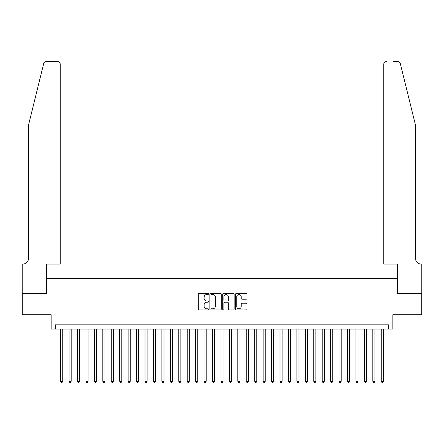<?xml version="1.0" encoding="UTF-8"?>
<svg xmlns="http://www.w3.org/2000/svg" width="444" height="444" viewBox="0 0 444 444"><rect width="100%" height="100%" fill="white"/><g stroke="black" fill="none" stroke-linecap="round" stroke-linejoin="round"><path stroke-width="0.67" d="M208.502 293.95A0.577 0.577 0 0 0 207.92 293.367L199.123 293.367A0.827 0.827 0 0 0 198.29 294.194L198.29 309.102A0.827 0.827 0 0 0 199.123 309.934L207.92 309.934A0.577 0.577 0 0 0 208.502 309.351A0.577 0.577 0 0 0 207.92 308.774L206.782 308.774A2.653 2.653 0 0 1 204.129 306.121L204.129 304.878A2.653 2.653 0 0 1 206.782 302.231L207.92 302.231A0.577 0.577 0 0 0 208.502 301.648A0.577 0.577 0 0 0 207.92 301.071L206.782 301.071A2.653 2.653 0 0 1 204.129 298.418L204.129 297.18A2.653 2.653 0 0 1 206.782 294.527L207.92 294.527A0.577 0.577 0 0 0 208.502 293.95M246.204 299.206A0.827 0.827 0 0 0 247.031 298.379L247.031 294.194A0.827 0.827 0 0 0 246.204 293.367L236.43 293.367A0.827 0.827 0 0 0 235.603 294.194L235.603 309.102A0.827 0.827 0 0 0 236.43 309.934L246.204 309.934A0.827 0.827 0 0 0 247.031 309.102L247.031 304.051A0.827 0.827 0 0 0 246.204 303.224L242.024 303.224A0.827 0.827 0 0 0 241.192 304.051L241.192 306.56A2.214 2.214 0 0 1 238.977 308.774A2.214 2.214 0 0 1 236.763 306.56L236.763 296.742A2.214 2.214 0 0 1 238.977 294.527A2.214 2.214 0 0 1 241.192 296.742L241.192 298.379A0.827 0.827 0 0 0 242.024 299.206L246.204 299.206M388.639 329.071L392.857 329.071L392.857 314.729L421.756 314.729L421.756 293.634L397.502 293.634L397.502 278.449L46.498 278.449L46.498 293.634L22.244 293.634L22.244 314.729L51.143 314.729L51.143 329.071L388.639 329.071L388.639 324.853L55.361 324.853L55.361 329.071M221.273 294.194A0.827 0.827 0 0 0 220.446 293.367L210.672 293.367A0.827 0.827 0 0 0 209.846 294.194L209.846 309.102A0.827 0.827 0 0 0 210.672 309.934L220.446 309.934A0.827 0.827 0 0 0 221.273 309.102L221.273 294.194M223.554 293.367L233.328 293.367A0.827 0.827 0 0 1 234.155 294.194L234.155 309.102A0.827 0.827 0 0 1 233.328 309.934L229.143 309.934A0.827 0.827 0 0 1 228.316 309.102L228.316 303.058A0.827 0.827 0 0 0 227.489 302.231L224.714 302.231A0.827 0.827 0 0 0 223.881 303.058L223.881 309.351A0.577 0.577 0 0 1 223.304 309.934A0.577 0.577 0 0 1 222.727 309.351L222.727 294.194A0.827 0.827 0 0 1 223.554 293.367M211.583 294.527A0.577 0.577 0 0 0 211.005 295.105L211.005 308.192A0.577 0.577 0 0 0 211.583 308.774L212.787 308.774A2.653 2.653 0 0 0 215.434 306.121L215.434 297.18A2.653 2.653 0 0 0 212.787 294.527L211.583 294.527M228.316 296.786A2.214 2.214 0 0 0 226.101 294.566A2.214 2.214 0 0 0 223.881 296.786L223.881 300.244A0.827 0.827 0 0 0 224.714 301.071L227.489 301.071A0.827 0.827 0 0 0 228.316 300.244L228.316 296.786M60.634 329.071L60.634 381.302L62.743 381.302L62.743 329.071M62.743 381.302L62.11 382.395L61.266 382.395L60.634 381.302M43.706 63.531C44.35 62.138 44.35 62.138 43.706 63.531L28.571 124.886L28.571 258.197A5.905 5.905 0 0 1 22.666 264.102L22.2 264.102L22.2 293.634L46.376 293.634L46.376 264.102L60.212 264.102L60.212 64.136A2.531 2.531 0 0 0 57.681 61.605L46.165 61.605A2.531 2.531 0 0 0 43.706 63.531M50.677 61.605L57.681 61.605C59.207 61.766 60.051 62.61 60.212 64.136L60.212 264.102M28.571 258.197A5.905 5.905 0 0 1 22.666 264.102M410.789 106.072L400.294 63.531C399.65 62.138 399.65 62.138 400.294 63.531C399.65 62.138 399.65 62.138 400.294 63.531L415.429 124.886L415.429 258.197A5.905 5.905 0 0 0 421.334 264.102L421.8 264.102L421.8 293.634L397.624 293.634L397.624 264.102L383.788 264.102L383.788 64.136L383.788 264.102M393.323 61.605L397.835 61.605A2.531 2.531 0 0 1 400.294 63.531M386.319 61.605A2.531 2.531 0 0 0 383.788 64.136C383.949 62.61 384.793 61.766 386.319 61.605M415.429 258.197A5.905 5.905 0 0 0 421.334 264.102M69.07 329.071L69.07 381.302L71.179 381.302L71.179 329.071M71.179 381.302L70.546 382.395L69.702 382.395L69.07 381.302M77.506 329.071L77.506 381.302L79.615 381.302L79.615 329.071M79.615 381.302L78.982 382.395L78.138 382.395L77.506 381.302M85.947 329.071L85.947 381.302L88.056 381.302L88.056 329.071M88.056 381.302L87.424 382.395L86.58 382.395L85.947 381.302M94.383 329.071L94.383 381.302L96.492 381.302L96.492 329.071M96.492 381.302L95.86 382.395L95.016 382.395L94.383 381.302M102.819 329.071L102.819 381.302L104.928 381.302L104.928 329.071M104.928 381.302L104.296 382.395L103.452 382.395L102.819 381.302M111.255 329.071L111.255 381.302L113.37 381.302L113.37 329.071M113.37 381.302L112.732 382.395L111.888 382.395L111.255 381.302M119.697 329.071L119.697 381.302L121.806 381.302L121.806 329.071M121.806 381.302L121.173 382.395L120.33 382.395L119.697 381.302M128.133 329.071L128.133 381.302L130.242 381.302L130.242 329.071M130.242 381.302L129.609 382.395L128.766 382.395L128.133 381.302M136.569 329.071L136.569 381.302L138.678 381.302L138.678 329.071M138.678 381.302L138.045 382.395L137.202 382.395L136.569 381.302M145.01 329.071L145.01 381.302L147.119 381.302L147.119 329.071M147.119 381.302L146.487 382.395L145.643 382.395L145.01 381.302M153.446 329.071L153.446 381.302L155.555 381.302L155.555 329.071M155.555 381.302L154.923 382.395L154.079 382.395L153.446 381.302M161.882 329.071L161.882 381.302L163.991 381.302L163.991 329.071M163.991 381.302L163.359 382.395L162.515 382.395L161.882 381.302M170.318 329.071L170.318 381.302L172.427 381.302L172.427 329.071M172.427 381.302L171.795 382.395L170.951 382.395L170.318 381.302M178.76 329.071L178.76 381.302L180.869 381.302L180.869 329.071M180.869 381.302L180.236 382.395L179.393 382.395L178.76 381.302M187.196 329.071L187.196 381.302L189.305 381.302L189.305 329.071M189.305 381.302L188.672 382.395L187.829 382.395L187.196 381.302M195.632 329.071L195.632 381.302L197.741 381.302L197.741 329.071M197.741 381.302L197.108 382.395L196.265 382.395L195.632 381.302M204.068 329.071L204.068 381.302L206.177 381.302L206.177 329.071M206.177 381.302L205.544 382.395L204.701 382.395L204.068 381.302M212.51 329.071L212.51 381.302L214.619 381.302L214.619 329.071M214.619 381.302L213.986 382.395L213.142 382.395L212.51 381.302M220.946 329.071L220.946 381.302L223.055 381.302L223.055 329.071M223.055 381.302L222.422 382.395L221.578 382.395L220.946 381.302M229.382 329.071L229.382 381.302L231.491 381.302L231.491 329.071M231.491 381.302L230.858 382.395L230.014 382.395L229.382 381.302M237.823 329.071L237.823 381.302L239.932 381.302L239.932 329.071M239.932 381.302L239.299 382.395L238.456 382.395L237.823 381.302M246.259 329.071L246.259 381.302L248.368 381.302L248.368 329.071M248.368 381.302L247.735 382.395L246.892 382.395L246.259 381.302M254.695 329.071L254.695 381.302L256.804 381.302L256.804 329.071M256.804 381.302L256.171 382.395L255.328 382.395L254.695 381.302M263.131 329.071L263.131 381.302L265.24 381.302L265.24 329.071M265.24 381.302L264.607 382.395L263.764 382.395L263.131 381.302M271.573 329.071L271.573 381.302L273.682 381.302L273.682 329.071M273.682 381.302L273.049 382.395L272.205 382.395L271.573 381.302M280.009 329.071L280.009 381.302L282.118 381.302L282.118 329.071M282.118 381.302L281.485 382.395L280.641 382.395L280.009 381.302M288.445 329.071L288.445 381.302L290.554 381.302L290.554 329.071M290.554 381.302L289.921 382.395L289.077 382.395L288.445 381.302M296.881 329.071L296.881 381.302L298.99 381.302L298.99 329.071M298.99 381.302L298.357 382.395L297.513 382.395L296.881 381.302M305.322 329.071L305.322 381.302L307.431 381.302L307.431 329.071M307.431 381.302L306.798 382.395L305.955 382.395L305.322 381.302M313.758 329.071L313.758 381.302L315.867 381.302L315.867 329.071M315.867 381.302L315.234 382.395L314.391 382.395L313.758 381.302M322.194 329.071L322.194 381.302L324.303 381.302L324.303 329.071M324.303 381.302L323.67 382.395L322.827 382.395L322.194 381.302M330.63 329.071L330.63 381.302L332.745 381.302L332.745 329.071M332.745 381.302L332.112 382.395L331.263 382.395L330.63 381.302M339.072 329.071L339.072 381.302L341.181 381.302L341.181 329.071M341.181 381.302L340.548 382.395L339.704 382.395L339.072 381.302M347.508 329.071L347.508 381.302L349.617 381.302L349.617 329.071M349.617 381.302L348.984 382.395L348.14 382.395L347.508 381.302M355.944 329.071L355.944 381.302L358.053 381.302L358.053 329.071M358.053 381.302L357.42 382.395L356.576 382.395L355.944 381.302M364.385 329.071L364.385 381.302L366.494 381.302L366.494 329.071M366.494 381.302L365.862 382.395L365.018 382.395L364.385 381.302M372.821 329.071L372.821 381.302L374.93 381.302L374.93 329.071M374.93 381.302L374.298 382.395L373.454 382.395L372.821 381.302M381.257 329.071L381.257 381.302L383.366 381.302L383.366 329.071M383.366 381.302L382.734 382.395L381.89 382.395L381.257 381.302"/></g></svg>
